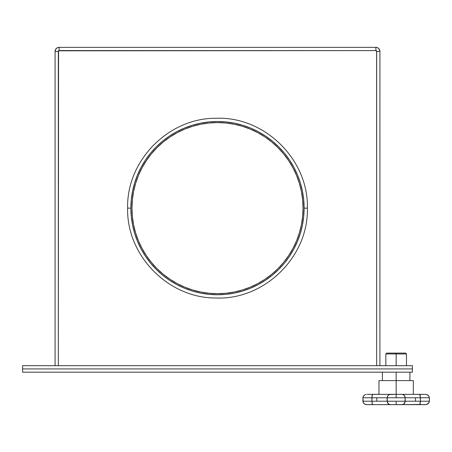 <?xml version="1.0" encoding="UTF-8"?>
<svg xmlns="http://www.w3.org/2000/svg" width="452" height="452" viewBox="0 0 452 452"><rect width="100%" height="100%" fill="white"/><g stroke="black" fill="none" stroke-linecap="round" stroke-linejoin="round"><path stroke-width="0.68" d="M412.399 372.177L22.6 372.177L22.6 368.928L412.399 368.928L22.6 368.928L22.6 372.177L412.399 372.177L412.399 368.928L412.399 372.177M396.155 353.95L406.472 353.95L396.155 353.95L396.155 365.679L396.155 353.95L385.844 353.95L396.155 353.95L396.155 353.091L396.155 353.95M405.613 353.091L396.155 353.091L405.613 353.091L406.472 353.95L406.472 365.679M379.301 380.595L413.348 380.595L396.155 380.595L396.155 372.177L396.155 394.347L389.172 394.568L387.771 395.749L387.127 397.783L396.155 397.783L396.155 394.347L426.146 394.404L419.479 394.347L420.241 395.749L420.371 401.218L415.495 401.218L415.495 397.783L420.371 397.783L420.371 401.218L429.4 401.218L429.4 397.783L420.371 397.783L419.936 394.698M371.945 397.783L376.821 397.783L371.945 397.783L371.962 397.042L371.945 397.783L362.916 397.783L363.007 397.042L362.916 401.218L371.945 401.218L371.945 397.783L362.916 397.783L363.278 402.647L364.21 403.755L366.171 404.602L372.838 404.659L372.177 403.755L371.945 401.218L372.075 395.749L372.838 394.347L396.155 394.347L396.155 397.783L387.127 397.783L387.432 402.647L388.189 403.755L389.692 404.602L396.155 404.659L396.155 401.218L376.821 401.218L376.821 397.783L387.127 397.783L387.127 401.218L405.19 401.218L405.111 397.042L403.653 394.85L402.105 394.347L396.155 394.347L396.155 380.595L378.968 380.595L378.968 394.347M366.888 404.659L372.838 404.659L372.38 404.303L372.838 404.659L402.625 404.602L404.128 403.755L404.885 402.647L405.19 397.783L396.155 397.783L415.495 397.783L415.495 401.218L396.155 401.218L396.155 404.659L426.146 404.602L428.106 403.755L429.31 401.958L429.4 397.783L428.632 395.749L429.4 397.783L405.19 397.783L404.885 396.353L403.653 394.85L404.885 396.353L405.19 397.783M372.38 394.698L372.002 396.353L372.459 394.568M366.888 394.347L372.838 394.347L366.888 394.347M387.127 397.783L387.432 396.353L388.663 394.85L387.432 396.353L387.127 397.783L376.821 397.783L376.821 401.218L371.945 401.218L372.38 404.303M363.278 396.353L363.007 397.042L364.21 395.246L365.821 394.472M363.685 395.749L364.82 394.85L363.685 395.749M365.476 394.568L364.809 394.85M371.962 397.042L372.002 396.353L371.962 397.042M390.212 394.347L388.912 394.698L390.212 394.347L372.64 394.404M372.177 395.246L372.002 396.353M419.479 394.347L402.625 394.404M420.315 396.353L419.857 394.568L420.371 397.783M426.841 394.568L428.632 395.749L426.496 394.472M425.428 394.347L426.146 394.404M427.507 394.85L429.038 396.353M402.105 404.659L419.857 404.433L420.371 401.218L405.19 401.218L405.111 401.958L405.19 401.218M403.653 404.15L405.111 401.958L404.546 403.257L403.404 404.303M372.838 404.659L390.212 404.659L388.189 403.755L387.127 401.218L362.916 401.218L363.278 402.647M429.038 402.647L429.4 401.218L420.371 401.218L420.14 403.755L419.479 404.659L425.428 404.659M372.64 404.602L372.177 403.755L371.945 401.218M427.502 404.156L428.632 403.257L426.146 404.602M365.47 404.433L363.685 403.257L364.809 404.15M426.841 404.433L426.496 404.529M419.936 404.303L420.14 403.755M366.171 404.602L365.821 404.529M372.002 402.647L372.459 404.433M420.371 401.218L420.315 402.647M387.127 401.218L387.771 403.257L388.912 404.303M389.172 404.433L389.692 404.602M386.703 353.091L396.155 353.091L386.703 353.091L385.844 353.95L385.844 365.679M412.399 365.679L22.6 365.679L412.399 365.679L412.399 368.928L22.6 368.928L22.6 365.679L22.6 368.928L412.399 368.928L412.399 365.679M376.177 50.652L375.872 50.59L375.872 47.341L377.42 47.652L378.731 48.528L379.607 49.839L379.917 51.387L376.669 51.387L375.872 50.59L59.127 50.59L59.127 47.341L375.872 47.341L375.872 50.59L58.568 50.822L58.331 365.679L58.331 51.387L55.082 51.387L58.331 51.387A0.797 0.797 0 0 1 59.127 50.59L58.822 50.652M375.872 50.59A0.797 0.797 0 0 1 376.669 51.387L379.917 51.387A4.045 4.045 0 0 0 375.872 47.341L59.127 47.341L59.127 50.59M55.082 365.679L55.082 51.387L55.082 365.679M56.268 48.528L57.579 47.652L59.127 47.341A4.045 4.045 0 0 0 55.082 51.387L55.765 49.138L56.884 48.025L58.342 47.42M378.731 48.528L379.838 50.596M379.917 51.387L379.917 365.679L379.917 51.387M376.669 51.387L376.669 365.679L376.606 51.082M58.393 51.082L58.331 51.387M304.123 208.135A86.62 86.62 0 0 1 217.502 294.755A86.62 86.62 0 0 1 130.877 208.135L127.628 208.135L130.877 208.135A86.62 86.62 0 0 1 217.502 121.515A86.62 86.62 0 0 1 304.123 208.135L307.371 208.135L304.123 208.135L303.704 199.643L302.456 191.236L300.394 182.987L297.529 174.986L293.896 167.302L289.523 160.008L284.461 153.183L278.748 146.883L272.454 141.177L265.623 136.108L258.335 131.741L250.651 128.108L242.645 125.244L234.402 123.176L225.989 121.927L217.502 121.515L209.01 121.927L200.603 123.176L192.354 125.244L184.354 128.108L176.664 131.741L169.376 136.108L162.545 141.177L156.251 146.883L150.539 153.183L145.476 160.008L141.109 167.302L137.47 174.986L134.606 182.987L132.543 191.236L131.295 199.643L130.877 208.135L131.295 216.627L132.543 225.034L134.606 233.277L137.47 241.283L141.109 248.967L145.476 256.261L150.539 263.087L156.251 269.386L162.545 275.093L169.376 280.155L176.664 284.528L184.354 288.161L192.354 291.026L200.603 293.094L209.01 294.337L217.502 294.755L225.989 294.337L234.402 293.094L242.645 291.026L250.651 288.161L258.335 284.528L265.623 280.155L272.454 275.093L278.748 269.386L284.461 263.087L289.523 256.261L293.896 248.967L297.529 241.283L300.394 233.277L302.456 225.034L303.704 216.627L304.123 208.135M146.375 255.657L151.375 262.397L146.375 255.657L142.064 248.459L138.47 240.871L135.645 232.966L133.606 224.825L132.374 216.519L131.961 208.135A85.541 85.541 0 0 1 217.502 122.594A85.541 85.541 0 0 1 303.038 208.135A85.541 85.541 0 0 1 217.502 293.676A85.541 85.541 0 0 1 131.961 208.135L132.374 199.75L133.606 191.445L135.645 183.303L138.47 175.399L142.024 167.884M151.375 262.397L157.013 268.618L163.234 274.257L169.975 279.257L177.28 283.63M264.974 279.291L257.821 283.573L250.233 287.161L242.328 289.992L234.187 292.032L225.887 293.263L217.502 293.676L209.118 293.263L200.914 292.048M265.03 137.018L271.765 142.013L277.986 147.651L283.624 153.866L288.625 160.613L292.941 167.811L296.529 175.399L299.354 183.303L301.394 191.445L302.625 199.75L303.038 208.135L302.625 216.519L301.394 224.825L299.354 232.966L296.529 240.871L292.941 248.459L288.625 255.657L283.624 262.397L278.048 268.561M200.824 124.238L209.118 123.006L217.502 122.594L225.887 123.006L234.187 124.238L242.328 126.277L250.233 129.108L257.719 132.639M170.025 136.979L177.178 132.696L184.766 129.108L192.671 126.277L200.812 124.238M151.375 153.866L146.375 160.613L151.375 153.866L156.957 147.708M277.986 268.618L271.765 274.257L265.025 279.257M200.812 292.032L192.671 289.992L184.766 287.161L177.178 283.573M142.064 167.811L146.375 160.613M157.013 147.651L163.234 142.013L169.975 137.012M257.821 132.696L265.025 137.012M409.907 380.595L409.907 372.177M413.348 394.347L413.348 380.595M382.409 380.595L382.409 372.177M127.628 208.135C126.447 255.504 168.319 298.218 215.7 297.987C264.352 300.247 308.659 256.821 307.371 208.135C308.659 159.449 264.352 116.023 215.7 118.283C168.319 118.051 126.447 160.765 127.628 208.135"/></g></svg>
